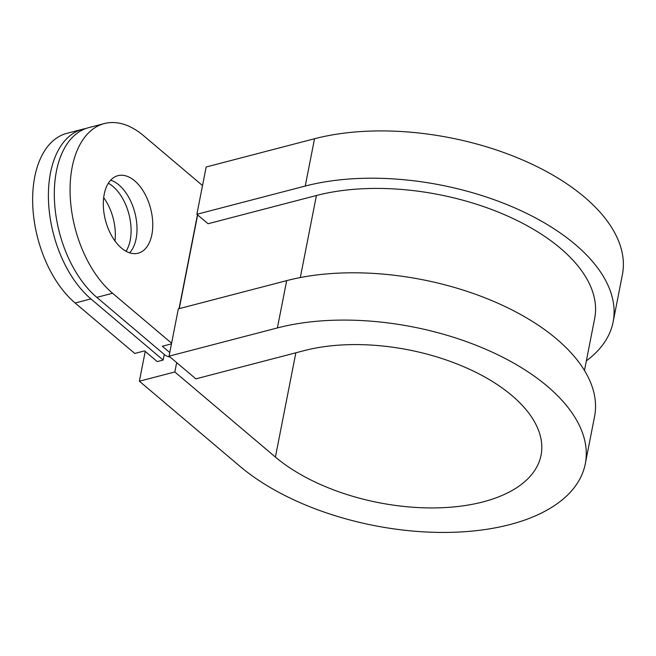 <?xml version="1.0" encoding="UTF-8"?>
<svg xmlns="http://www.w3.org/2000/svg" width="656" height="656" viewBox="0 0 656 656"><rect width="100%" height="100%" fill="white"/><g stroke="black" fill="none" stroke-linecap="round" stroke-linejoin="round"><path stroke-width="0.98" d="M174.84 371.968L275.405 457.06A150.249 77.834 -168.9 0 0 482.996 501.906A150.249 77.834 -168.9 0 0 541.052 455.19A150.249 77.834 -168.9 0 0 466.252 367.803A150.249 77.834 -168.9 0 0 304.22 350.616L195.865 378.856L169.051 356.159L277.406 327.926A195.324 101.188 -168.9 0 1 488.048 350.263A195.324 101.188 -168.9 0 1 585.283 463.866A195.324 101.188 -168.9 0 1 509.819 524.595A195.324 101.188 -168.9 0 1 239.94 466.301L139.375 381.21L174.84 371.968L176.677 362.612M121.442 248.066A40.065 23.329 75.4 0 0 138.137 253.216A40.065 23.329 75.4 0 0 152.7 222.031A40.065 23.329 75.4 0 0 134.636 180.81A40.065 23.329 75.4 0 0 117.932 175.669A40.065 23.329 75.4 0 0 103.377 206.845A40.065 23.329 75.4 0 0 121.442 248.066M129.626 252.831A40.065 23.329 75.4 0 0 118.875 184.918A40.065 23.329 75.4 0 0 110.692 180.162M108.338 183.245A40.065 23.329 -104.6 0 1 112.963 186.46A40.065 23.329 -104.6 0 1 126.067 251.281M114.972 240.998A40.065 23.329 75.4 0 0 103.673 197.636M584.463 370.476L594.689 318.373A176.546 91.455 -168.9 0 0 506.801 215.693A176.546 91.455 -168.9 0 0 316.413 195.504L208.059 223.737L196.882 214.282L305.237 186.05A195.324 101.188 -168.9 0 1 515.887 208.387A195.324 101.188 -168.9 0 1 613.114 321.989A195.324 101.188 -168.9 0 1 586.349 360.849M157.243 361.595L144.582 350.878L134.734 353.445L75.137 303.015A93.906 54.678 75.4 0 1 32.8 206.402A93.906 54.678 75.4 0 1 66.928 133.324L82.689 129.216A93.906 54.678 75.4 0 0 48.56 202.294A93.906 54.678 75.4 0 0 90.897 298.906L163.155 360.054L157.243 361.595M164.254 354.445L163.155 360.054M85.682 128.584A93.906 54.678 75.4 0 0 82.689 129.216M197.636 214.922L179.252 308.632M171.462 343.875L162.311 346.253L169.756 352.551M170.125 357.077A7.511 3.895 11.1 0 1 164.599 354.732L96.809 297.365A93.906 54.678 -104.6 0 1 54.473 200.752A93.906 54.678 -104.6 0 1 88.593 127.674L104.353 123.566A93.906 54.678 75.4 0 0 70.233 196.644A93.906 54.678 75.4 0 0 112.57 293.265L171.593 343.203M202.515 185.558L143.5 135.62A93.906 54.678 75.4 0 0 104.353 123.566M179.031 308.689L197.456 214.766M145.222 351.419L139.375 381.21M613.114 321.989L622.396 274.692A195.324 101.188 -168.9 0 0 525.161 161.089A195.324 101.188 -168.9 0 0 314.519 138.752L206.164 166.993L196.882 214.282M585.283 463.866L594.557 416.568A195.324 101.188 -168.9 0 0 497.33 302.974A195.324 101.188 -168.9 0 0 286.68 280.637L178.325 308.869L169.051 356.159M316.413 195.504L300.317 277.554M90.897 298.906L75.137 303.015M112.57 293.265L96.809 297.365M314.519 138.752L305.237 186.05M286.68 280.637L277.406 327.926M275.405 457.06L295.856 352.797"/></g></svg>
